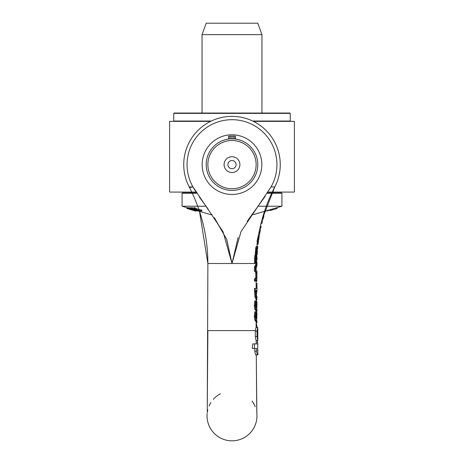 <?xml version="1.0" encoding="UTF-8"?>
<svg xmlns="http://www.w3.org/2000/svg" width="464" height="464" viewBox="0 0 464 464"><rect width="100%" height="100%" fill="white"/><g stroke="black" fill="none" stroke-linecap="round" stroke-linejoin="round"><path stroke-width="0.7" d="M227.911 164.627A4.089 4.089 0 0 1 234.047 161.083A4.089 4.089 0 0 1 234.047 168.171A4.089 4.089 0 0 1 227.911 164.627M224.095 164.627A7.905 7.905 0 0 0 235.95 171.471A7.905 7.905 0 0 0 235.95 157.783A7.905 7.905 0 0 0 224.095 164.627M207.872 164.627A24.128 24.128 0 0 1 244.064 143.736A24.128 24.128 0 0 1 244.064 185.525A24.128 24.128 0 0 1 207.872 164.627M206.207 164.627A25.793 25.793 0 0 0 232 190.42A25.793 25.793 0 0 0 257.793 164.627A25.793 25.793 0 0 0 232 138.84A25.793 25.793 0 0 0 206.207 164.627M253.373 121.365L294.396 121.365L294.396 192.084L267.966 192.084M196.034 192.084L169.604 192.084L169.604 121.365L210.627 121.365M257.787 330.594L257.793 327.503L257.039 330.594A3.55 0.818 89.7 0 0 257.033 331.145A25.155 1.728 -90.4 0 1 257.027 336.609L257.851 340.257L257.787 330.594L257.039 330.594M257.914 350.274L257.653 349.549A319.29 319.29 0 0 0 257.677 348.452L257.874 343.899L254.632 343.899A80.11 22.295 -98.3 0 1 254.255 348.452L256.673 348.452L256.505 351.184L257.294 354.832L257.938 354.827M257.561 340.257L257.653 343.899M257.677 348.452L257.938 354.832M257.294 354.832L255.583 354.832L254.742 351.184L254.922 348.452M254.632 343.899L252.706 343.899A76.345 22.231 81.5 0 1 252.294 348.452L254.255 348.452M256.198 342.078L257.329 342.078M257.671 340.257L255.995 340.257L255.304 336.609A25.021 1.839 89.6 0 0 255.316 331.145A3.532 0.87 -90.3 0 1 255.322 330.6L255.989 327.503L257.659 327.503M255.299 281.103L254.405 281.103L254.405 279.125L255.739 277.843L255.739 272.438L254.405 271.156L254.405 267.148L256.018 263.714L254.469 260.205A88.404 88.404 0 0 1 254.574 258.17L255.467 258.17A88.926 88.926 0 0 0 255.362 260.205L256.853 263.714L255.299 267.148L255.299 271.156L256.586 272.438L256.586 277.843L255.299 279.125L255.299 281.103L256.957 278.545L256.841 274.299M214.571 218.005L226.768 239.557L232 263.494L222.987 231.629L193.007 186.969A44.938 44.938 0 0 1 232 119.689A44.938 44.938 0 0 1 270.993 186.969L274.804 186.905L270.993 186.969L241.013 231.629L232 263.494L207.872 263.494L199.491 211.346L207.872 263.494C207.779 236.449 201.544 210.905 189.173 186.853C201.544 210.905 207.779 236.449 207.872 263.494L207.257 412.699M256.012 307.568L256.122 302.006M256.604 310.596L255.757 310.596L254.852 309.314L254.284 305.619L254.777 300.979L255.658 300.979L255.183 305.619L255.728 309.314L256.604 310.596L256.957 302.342M256.952 299.645L256.116 299.645L254.893 296.757L254.405 288.509L255.299 288.509L255.768 296.757L256.952 299.645L255.948 290.383L256.957 290.383L256.957 288.509L255.299 288.509M256.604 321.419L255.757 321.419L254.852 320.143L254.284 316.448L254.777 311.808L255.658 311.808L255.183 316.448L255.728 320.143L256.604 321.419L256.957 313.171M256.012 318.391L256.122 312.835M256.812 263.494L256.957 263.494A48.807 14.384 90 0 1 256.963 262.351A32.579 15.15 180 0 1 256.952 262.676L255.467 258.17M255.548 258.303L255.896 258.303L256.963 262.351M256.957 273.627L256.957 271.829L255.31 269.277L256.952 264.857L256.128 268.592M256.841 275.987L256.957 274.468M254.469 260.205L255.362 260.205M256.018 263.714L256.853 263.714M254.405 267.148L255.299 267.148M254.405 271.156L255.299 271.156M255.739 272.438L256.586 272.438M255.739 277.843L256.586 277.843M254.405 279.125L255.299 279.125M256.418 311.912L256.957 312.835L256.54 319.464L255.855 316.309L256.418 311.808L255.658 311.808M256.227 312.835L256.957 313.02M256.093 315.166L256.928 315.166M256.041 317.724L256.876 317.724M254.852 320.143L255.728 320.143M261.789 223.793L262.63 220.533L261.789 223.793M257.729 238.426L260.246 226.687C262.92 215.992 262.92 215.992 260.246 226.687L261.099 226.687C263.784 215.992 263.784 215.992 261.099 226.687C263.784 215.992 263.784 215.992 261.099 226.687M256.853 247.034L257.433 250.989L256.801 246.9L256.476 248.936L257.3 252.439L255.635 255.879L255.473 258.025L257.242 253.773L257.433 250.989L257.213 254.284L255.908 258.025L254.579 258.025L254.742 255.879L255.635 255.879M254.742 255.879L256.464 252.439L255.589 248.936L255.919 246.9L256.801 246.9M255.589 248.936L256.476 248.936M256.464 252.439L257.3 252.439M256.209 295.545L256.952 297.691M255.948 290.383L256.279 290.383L256.499 295.545M254.893 296.757L255.768 296.757M258.32 241.164L259.405 235.144L257.938 241.164L258.32 241.164M258.239 241.164L258.135 243.791L258.402 241.164M258.518 240.085L258.622 240.085A165.555 165.555 0 0 1 259.016 237.458L259.109 236.884M259.301 235.735L259.411 235.115A165.555 165.555 0 0 0 259.405 235.144M259.347 235.48L259.132 236.744M257.781 240.085A166.385 166.385 0 0 1 258.564 235.109A166.385 166.385 0 0 1 258.564 235.103L258.976 232.847L259.823 232.847M262.003 219.658L274.827 186.853C266.933 202.107 261.51 218.19 258.564 235.109L257.062 241.164L257.938 241.164M256.041 306.901L256.876 306.901L256.54 308.641L255.855 305.486L256.418 300.979L255.658 300.979M254.852 309.314L255.728 309.314M256.093 304.338L256.928 304.338L256.876 306.901M256.227 302.006L256.957 302.192M256.418 301.09L256.957 302.006L256.928 304.338M256.174 259.486L256.256 256.865L256.174 259.486M256.923 247.225L257.63 241.164L256.923 247.225M260.246 226.687L258.976 232.847M255.641 262.369A87.632 87.632 0 0 0 255.635 263.494M256.917 265.889L256.957 263.494M254.753 263.494A87.197 87.197 0 0 1 254.771 261.563L255.287 261.563M255.136 261.563L254.556 261.563A84.663 84.663 0 0 0 254.539 263.494M256.708 406.331L256.279 354.896L257.114 354.832M263.361 217.906L262.496 217.906L263.105 215.812L263.975 215.812L262.885 219.6M263.105 215.812L262.775 216.926M261.209 226.223L260.716 228.433L259.863 228.433L260.762 224.489M259.028 232.545L259.863 228.433A166.385 166.385 0 0 1 259.898 228.259L259.91 228.213M260.055 227.551L260.345 226.258M260.391 226.067L260.623 225.069M260.826 224.234L261.058 223.283M262.021 219.6L262.218 218.88M256.128 322.753L256.957 322.753L256.911 320.688M256.145 322.753L256.957 325.995L256.783 327.503M256.957 288.509L256.957 283.365L256.128 283.365M256.128 285.575L256.917 285.575L256.888 288.509M256.128 288.109L256.917 288.109M256.592 290.383L256.279 291.583M256.348 294.153L256.946 290.383L256.453 293.776M256.894 274.137L256.894 276.173M256.563 279.804L256.957 279.804L256.696 281.259L256.128 281.259M256.957 271.829L256.667 270.744M256.633 310.59L256.957 311.332L256.128 311.332M256.685 296.618L256.778 297.012M256.957 311.327L256.952 308.995M256.36 300.979L256.691 299.645M259.863 232.632L259.747 233.218M260.356 230.138L259.863 232.603M260.072 231.548L259.225 231.536M259.962 232.104L259.533 234.395L259.962 232.104M258.448 241.338L258.117 243.954M258.906 233.218L259.057 232.406M259.08 232.278L259.161 231.861M257.282 241.164L256.975 246.691L257.294 243.803L257.242 244.261L258.077 244.261M257.253 242.266L257.387 241.164M259.121 232.058L257.439 239.523M257.294 243.803L257.334 242.266L258.187 242.266M259.625 229.552L260.472 229.552M256.401 257.166L256.998 259.799L256.841 256.122M257.816 246.68L257.601 248.901L257.816 246.691L257.097 246.691L257.044 247.034M256.401 251.621L256.256 253.245M257.068 257.503L256.998 259.811L256.551 259.811M255.67 249.11L255.171 255.322M256.227 246.691L257.097 246.691M255.351 255.067L255.809 249.423M264.509 211.346L262.346 218.422L264.509 211.346M262.27 218.689L261.754 220.58L262.276 218.683M261.708 220.771L261.348 222.146M235.329 136.538A28.287 28.287 0 0 0 228.671 136.538M261.835 164.627A29.835 29.835 0 0 0 217.082 138.788A29.835 29.835 0 0 0 217.082 190.466A29.835 29.835 0 0 0 261.835 164.627M228.671 138.005A26.831 26.831 0 0 1 235.329 138.005M192.108 187.125L192.983 186.975L196.33 192.548M199.305 196.997L208.145 209.09M247.161 221.369L265.211 196.249M255.971 263.494L232 263.494L238.113 237.522M274.804 186.905A48.25 48.25 0 0 0 232 116.377A48.25 48.25 0 0 0 189.196 186.905L189.208 186.928M189.712 187.386L190.257 187.415M190.89 187.34L191.829 187.178M193.007 186.969L189.196 186.905M256.72 407.003L256.841 413.476A24.957 24.957 0 0 1 233.195 440.8A24.957 24.957 0 0 1 207.153 413.546M209.067 406.023A24.957 24.957 0 0 1 210.882 402.566M213.249 399.4A24.957 24.957 0 0 1 220.481 393.733M252.074 401.041A24.957 24.957 0 0 1 255.217 406.713M232 263.494L226.664 239.308L214.275 217.581M260.408 226.003L260.907 223.909M261.116 223.051L261.708 220.76M228.671 139.055L228.671 136.12L235.329 136.12L235.329 139.055M289.901 121.365L290.238 121.034L252.683 121.034M211.317 121.034L173.762 121.034L174.099 121.365M290.238 113.378L289.901 113.048L174.099 113.048L173.762 113.378L290.238 113.378L290.238 121.034M273.928 192.914L272.31 192.084M267.218 193.244L281.915 193.244L281.584 192.914L267.432 192.914M196.568 192.914L182.416 192.914L182.085 193.244L196.782 193.244M277.107 207.64L277.107 208.504L273.018 209.711L270.518 210.43L270.529 209.571M270.518 210.372L270.152 210.424M270.141 210.36A133.296 14.169 90 0 1 270.031 210.331L270.031 209.722M271.196 210.244L271.196 209.38M197.873 210.9L198.227 210.975M196.446 210.963A125.669 42.415 -90 0 0 196.852 210.992L196.852 210.824M188.042 208.527L196.011 210.963A125.553 36.244 -90 0 0 196.353 210.987L193.819 210.047L197.507 210.992A125.46 36.215 -90 0 0 197.873 210.963L189.933 208.527A153.636 44.353 90 0 1 189.59 208.545L192.171 209.537L188.407 208.545A153.613 44.347 90 0 1 188.042 208.527L188.042 207.657A153.613 44.347 -90 0 0 188.407 207.681L189.59 207.994M193.157 209.786L193.157 208.986M189.933 208.527L189.933 207.657L191.388 208.232M197.873 210.963L197.873 210.592M189.59 208.545L189.59 207.681A153.636 44.353 -90 0 0 189.933 207.657M188.407 208.545L188.407 207.681M191.388 208.527L196.342 209.798L198.604 210.963A125.553 62.373 -90 0 0 199.201 210.987L197.38 210.047L201.19 210.992A125.46 62.327 -90 0 0 201.817 210.963L196.939 209.786L194.636 208.527A153.636 76.322 90 0 1 194.045 208.545L195.901 209.537L192.015 208.545A153.613 76.311 90 0 1 191.388 208.527L191.388 207.657A153.613 76.311 -90 0 0 192.015 207.681L194.045 208.197M196.939 209.786L196.939 208.916L201.817 210.099L201.817 210.963M194.636 208.527L194.636 207.657L196.939 208.916M194.045 208.545L194.045 207.681A153.636 76.322 -90 0 0 194.636 207.657M199.201 210.987L199.201 210.505M192.015 208.545L192.015 207.681M186.998 208.539L195.309 210.981A125.553 8.253 -90 0 0 195.338 210.987L192.224 210.047L195.599 210.992A125.46 8.248 -90 0 0 195.686 210.963L187.386 208.527A153.636 10.104 90 0 1 187.311 208.545L190.484 209.537L187.038 208.545A153.613 10.104 90 0 1 186.98 208.533A153.613 10.104 90 0 1 186.957 208.527L186.957 207.657A153.613 10.104 -90 0 0 186.98 207.663A153.613 10.104 -90 0 0 187.038 207.681L187.311 207.756M191.371 209.786L191.371 209.415M187.386 208.527L187.386 207.657L188.042 207.866M187.311 208.545L187.311 207.681A153.636 10.104 -90 0 0 187.386 207.657M187.038 208.545L187.038 207.681M270.031 210.053L267.125 210.969L267.125 210.575M267.125 210.969A125.379 46.197 90 0 1 266.748 210.992L266.748 210.685M261.951 34.626L257.793 23.2L206.207 23.2L202.049 34.626L261.951 34.626L261.951 113.048M206.016 206.225L182.085 206.225L182.085 193.244M251.865 214.542L253.628 214.542L281.915 206.225L257.984 206.225M197.873 210.871L210.372 214.542L212.135 214.542M254.742 351.184L256.505 351.184M255.316 331.145L257.033 331.145M255.304 336.609L257.027 336.609M255.322 330.6L207.872 330.6M254.284 316.448L255.183 316.448M254.405 291.757L255.299 291.757M254.284 305.619L255.183 305.619M255.658 250.519L256.186 250.519M270.152 210.441L270.152 209.687M273.018 209.711L273.018 208.841M256.128 267.948L256.128 270.002M256.128 280.372L256.128 288.509M256.128 299.645L256.128 300.979M256.128 310.596L256.128 311.808M256.128 321.419L256.128 327.503M262.363 218.37L263.227 218.37M256.128 290.383L256.128 295.052M256.957 327.503L256.957 325.995M256.957 291.792L256.957 290.383M256.957 297.673L256.957 296.624M257.677 248.078L257.729 247.527M256.186 340.257L256.209 343.899M256.279 354.832L256.865 414.004M254.365 404.788L252.578 401.749M207.872 330.902L207.28 407.044M207.385 411.817L207.768 409.909M173.762 113.378L173.762 121.034M191.69 192.084L190.072 192.914M270.141 210.436L270.141 209.571M270.518 210.43L270.518 209.56M187.549 208.696L186.975 208.527M202.049 34.626L202.049 113.048M281.915 206.225L281.915 193.244M186.975 207.663L182.085 206.225"/></g></svg>
